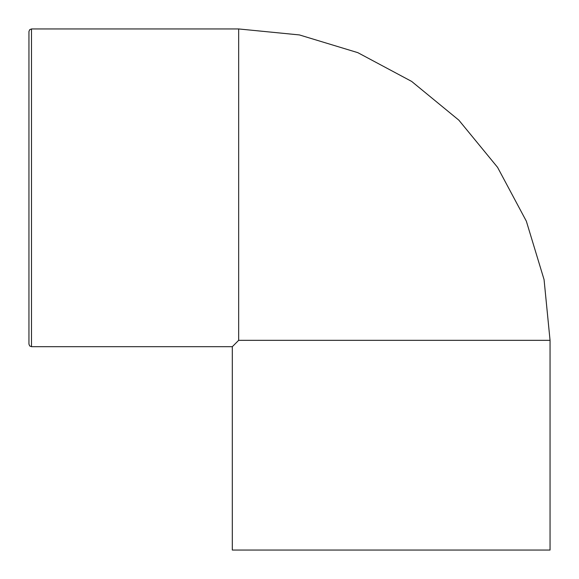 <?xml version="1.0" encoding="UTF-8"?>
<svg xmlns="http://www.w3.org/2000/svg" width="579" height="579" viewBox="0 0 579 579"><rect width="100%" height="100%" fill="white"/><g stroke="black" fill="none" stroke-linecap="round" stroke-linejoin="round"><path stroke-width="0.87" d="M550.05 340.336L550.05 550.05L232.309 550.05L232.309 346.691L238.664 340.336L550.05 340.336L544.065 279.599L526.347 221.185L497.571 167.345L458.843 120.157L411.655 81.422L357.815 52.653L299.401 34.928L238.664 28.95L238.664 340.336M31.49 28.95L29.71 29.681L28.95 31.49L28.95 344.15L29.71 345.967L31.49 346.691L31.49 28.95L238.664 28.95M31.49 346.691L232.309 346.691"/></g></svg>
